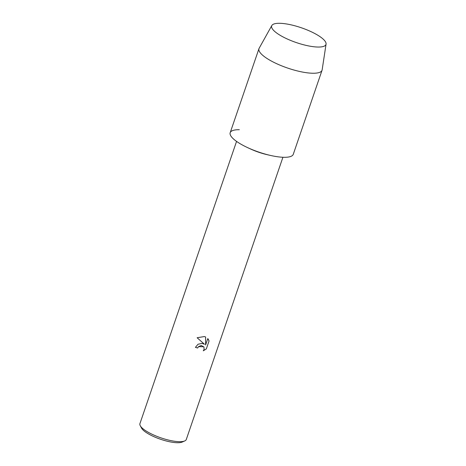 <?xml version="1.0" encoding="UTF-8"?>
<svg xmlns="http://www.w3.org/2000/svg" width="466" height="466" viewBox="0 0 466 466"><rect width="100%" height="100%" fill="white"/><g stroke="black" fill="none" stroke-linecap="round" stroke-linejoin="round"><path stroke-width="0.7" d="M305.591 45.266A28.7 7.817 18.9 0 0 318.179 47.049A28.7 7.817 18.9 0 0 322.489 38.521A28.7 7.817 18.9 0 0 292.054 25.077A28.7 7.817 18.9 0 0 276.251 32.696A28.7 7.817 18.9 0 0 305.591 45.266A28.7 7.817 18.9 0 0 318.179 47.049A28.7 7.817 18.9 0 0 326.066 44.095A28.7 7.817 18.9 0 0 292.054 25.077A28.7 7.817 18.9 0 0 271.824 25.519A28.7 7.817 18.9 0 0 276.251 32.696A28.7 7.817 18.9 0 0 305.591 45.266M239.314 129.711A33.336 9.075 18.9 0 0 247.714 147.67L250.597 149.004A24.5 6.67 18.9 0 0 266.674 154.561A24.5 6.67 18.9 0 0 267.158 154.677L270.251 155.388A33.336 9.075 18.9 0 1 269.598 155.23A33.336 9.075 18.9 0 0 293.271 154.304L322.053 70.249A33.336 9.075 18.9 0 0 322.157 69.813L326.066 44.095M195.429 347.356A24.465 6.664 18.9 0 0 197.642 347.991L197.648 348.003A24.5 6.67 -161.1 0 1 195.429 347.368L198.015 344.252L202.028 343.384L204.469 344.252L197.118 337.751L204.469 344.252M236.559 141.396L139.934 423.617A24.5 6.67 18.9 0 0 140.266 425.726A24.5 6.67 18.9 0 0 168.89 440.166A24.5 6.67 18.9 0 0 184.734 440.947A24.5 6.67 18.9 0 0 186.289 439.485L282.92 157.269M197.118 337.751L204.364 336.551L205.617 336.988L205.605 344.986L207.801 338.572L209.053 340.972L206.345 348.894L203.269 350.816L204.085 349.442L203.951 347.007L201.3 345.51L198.499 346.646L197.648 348.003M140.266 425.726L141.571 428.137A22.403 6.099 18.9 0 0 167.743 441.343A22.403 6.099 18.9 0 0 182.223 442.053L184.734 440.947M197.642 347.991L198.493 346.634L203.805 346.768M203.287 350.793L206.333 348.883L209.053 340.972L208.255 339.155M205.593 344.974L205.611 336.982M247.714 147.67A33.336 9.075 18.9 0 0 269.598 155.23A33.336 9.075 18.9 0 1 230.192 132.705L258.968 48.65A33.336 9.075 18.9 0 0 298.374 71.176A33.336 9.075 18.9 0 0 322.053 70.249M271.824 25.519L259.154 48.243A33.336 9.075 18.9 0 0 258.968 48.65"/></g></svg>
